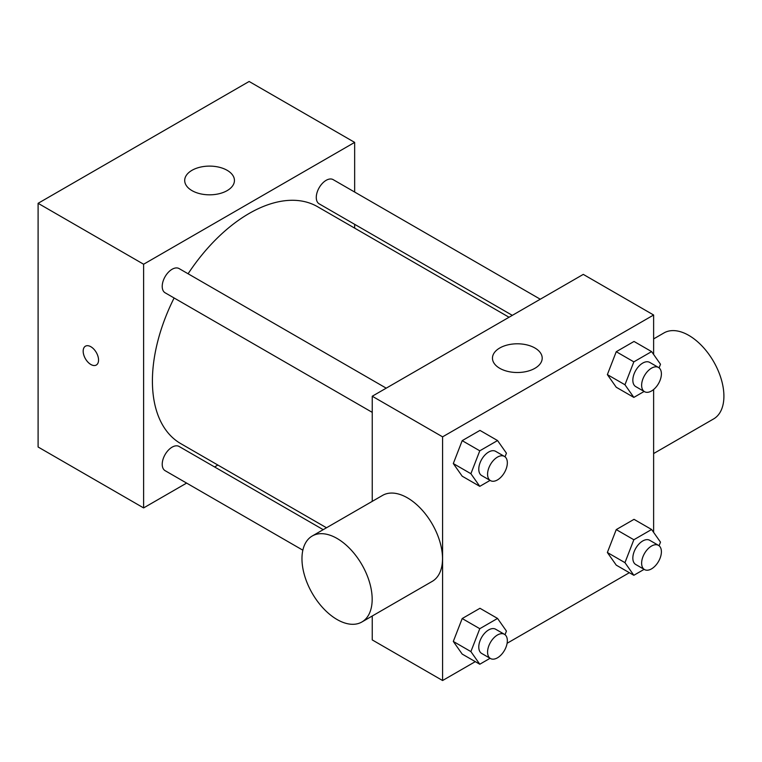 <?xml version="1.0" encoding="UTF-8"?>
<svg xmlns="http://www.w3.org/2000/svg" width="762" height="762" viewBox="0 0 762 762"><rect width="100%" height="100%" fill="white"/><g stroke="black" fill="none" stroke-linecap="round" stroke-linejoin="round"><path stroke-width="1.14" d="M186.623 483.089L143.618 507.921L38.1 446.999L38.1 203.311L249.136 81.477L354.654 142.389L354.654 192.043M217.865 465.049L214.579 466.954M372.247 412.366L165.116 292.789A13.973 8.068 -60 0 1 165.116 276.644A13.973 8.068 -60 0 1 179.099 268.576L386.22 388.163M302.847 550.193L165.116 470.678A13.973 8.068 -60 0 1 165.116 454.543A13.973 8.068 -60 0 1 179.099 446.465L323.212 529.676M354.654 224.323L354.654 228.124M143.618 507.921L143.618 264.233L354.654 142.389M512.321 315.354L319.173 203.845A13.973 8.068 -60 0 1 319.173 187.7A13.973 8.068 -60 0 1 333.156 179.632L540.277 299.218M326.498 527.771L180.746 443.617A136.789 78.972 -60 0 1 174.107 297.98M188.09 273.768A136.789 78.972 -60 0 1 317.535 206.692L509.035 317.249M90.859 364.503A10.878 6.286 60 0 1 83.753 354.911A10.878 6.286 60 0 1 85.42 346.196A10.878 6.286 60 0 1 96.298 352.473A10.878 6.286 60 0 1 96.298 365.036A10.878 6.286 60 0 1 90.859 364.503M143.618 264.233L38.1 203.311M227.152 170.317A24.87 14.364 180 0 1 234.439 180.47A24.87 14.364 180 0 1 209.569 194.824A24.87 14.364 180 0 1 184.699 180.47A24.87 14.364 180 0 1 200.054 167.202A24.87 14.364 180 0 1 227.152 170.317M85.42 346.196A10.878 6.286 -120 0 0 83.763 354.911A10.878 6.286 -120 0 0 90.869 364.493A10.878 6.286 -120 0 0 96.307 365.036M475.298 661.645L442.589 680.523L372.247 639.918L372.247 616.01M372.247 501.367L372.247 396.23L583.282 274.387L653.625 315.001L653.625 354.473M629.355 572.7L507.111 643.271M616.248 387.248L607.362 374.609L616.248 351.711L634.022 341.452L616.248 351.711L607.362 374.609L616.248 387.248L633.841 397.402L624.954 384.762L633.841 361.864L651.605 351.606L660.492 364.246L659.082 367.865M462.191 654.082L453.304 641.442L462.191 618.544L479.965 608.286L462.191 618.544L453.304 641.442L462.191 654.082L479.784 664.235L470.897 651.596L479.784 628.698L497.548 618.439L506.435 631.079L505.025 634.698M653.625 389.506L653.625 532.362M442.589 680.523L442.589 436.845L653.625 315.001M616.248 565.137L607.362 552.498L616.248 529.6L634.022 519.341L616.248 529.6L607.362 552.498L616.248 565.137L633.841 575.291L624.954 562.651L633.841 539.753L651.605 529.495L660.492 542.134L659.082 545.754M462.191 476.193L453.304 463.553L462.191 440.655L479.965 430.397L462.191 440.655L453.304 463.553L462.191 476.193L479.784 486.347L470.897 473.707L479.784 450.809L497.548 440.55L506.435 453.19L505.025 456.809M442.589 436.845L372.247 396.23M499.748 368.303A24.87 14.364 180 0 1 492.462 358.15A24.87 14.364 180 0 1 517.331 343.795A24.87 14.364 180 0 1 542.201 358.15A24.87 14.364 180 0 1 526.847 371.418A24.87 14.364 180 0 1 499.748 368.303M312.249 536L382.591 495.386A49.644 28.661 60 0 1 420.853 508.683A49.644 28.661 60 0 1 442.522 558.641A49.644 28.661 60 0 1 432.235 581.368L361.893 621.982A49.644 28.661 60 0 1 312.249 593.322A49.644 28.661 60 0 1 312.249 536A49.644 28.661 60 0 1 350.501 549.297A49.644 28.661 60 0 1 372.17 599.256A49.644 28.661 60 0 1 361.893 621.982M653.625 453.552L713.623 418.919A49.644 28.661 -120 0 0 713.623 361.588A49.644 28.661 -120 0 0 663.978 332.927L653.625 338.909M490.071 480.403L479.784 486.347M504.444 456.419L495.652 451.342A13.973 8.068 120 0 0 484.88 455.085A13.973 8.068 120 0 0 478.784 469.154A13.973 8.068 120 0 0 481.679 475.545L490.471 480.622A13.973 8.068 120 0 0 504.444 472.554A13.973 8.068 120 0 0 504.444 456.419A13.973 8.068 120 0 0 493.671 460.162A13.973 8.068 120 0 0 487.575 474.231A13.973 8.068 120 0 0 490.471 480.622M470.897 473.707L453.304 463.553M479.784 450.809L462.191 440.655M497.548 440.55L479.965 430.397M644.128 391.458L633.841 397.402M658.501 367.475L649.71 362.398A13.973 8.068 120 0 0 638.937 366.141A13.973 8.068 120 0 0 632.841 380.209A13.973 8.068 120 0 0 635.737 386.601L644.528 391.678A13.973 8.068 120 0 0 658.501 383.61A13.973 8.068 120 0 0 658.501 367.475A13.973 8.068 120 0 0 647.729 371.218A13.973 8.068 120 0 0 641.633 385.286A13.973 8.068 120 0 0 644.528 391.678M624.954 384.762L607.362 374.609M633.841 361.864L616.248 351.711M651.605 351.606L634.022 341.452M490.071 658.292L479.784 664.235M504.444 634.308L495.652 629.231A13.973 8.068 120 0 0 484.88 632.974A13.973 8.068 120 0 0 478.784 647.043A13.973 8.068 120 0 0 481.679 653.444L490.471 658.52A13.973 8.068 120 0 0 504.444 650.443A13.973 8.068 120 0 0 504.444 634.308A13.973 8.068 120 0 0 493.671 638.051A13.973 8.068 120 0 0 487.575 652.12A13.973 8.068 120 0 0 490.471 658.52M470.897 651.596L453.304 641.442M479.784 628.698L462.191 618.544M497.548 618.439L479.965 608.286M644.128 569.347L633.841 575.291M658.501 545.363L649.71 540.287A13.973 8.068 120 0 0 638.937 544.03A13.973 8.068 120 0 0 632.841 558.098A13.973 8.068 120 0 0 635.737 564.499L644.528 569.576A13.973 8.068 120 0 0 658.501 561.499A13.973 8.068 120 0 0 658.501 545.363A13.973 8.068 120 0 0 647.729 549.107A13.973 8.068 120 0 0 641.633 563.175A13.973 8.068 120 0 0 644.528 569.576M624.954 562.651L607.362 552.498M633.841 539.753L616.248 529.6M651.605 529.495L634.022 519.341"/></g></svg>
